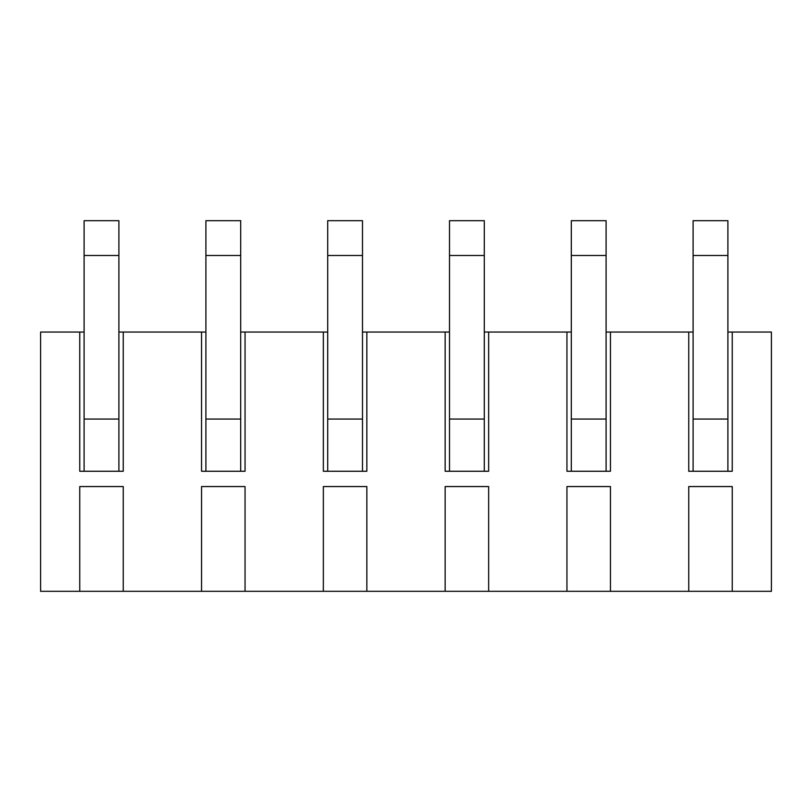 <?xml version="1.0" encoding="UTF-8"?>
<svg xmlns="http://www.w3.org/2000/svg" width="812" height="812" viewBox="0 0 812 812"><rect width="100%" height="100%" fill="white"/><g stroke="black" fill="none" stroke-linecap="round" stroke-linejoin="round"><path stroke-width="1.22" d="M610.451 591.309L566.949 591.309L566.949 486.561L610.451 486.561L610.451 591.309L688.749 591.309L688.749 486.561L732.251 486.561L732.251 591.309L771.4 591.309L771.4 332.047L732.251 332.047L732.251 471.254L688.749 471.254L688.749 332.047L693.103 332.047M488.651 591.309L445.149 591.309L445.149 486.561L488.651 486.561L488.651 591.309L566.949 591.309M366.851 591.309L323.349 591.309L323.349 486.561L366.851 486.561L366.851 591.309L445.149 591.309M245.051 591.309L201.549 591.309L201.549 486.561L245.051 486.561L245.051 591.309L323.349 591.309M123.251 591.309L79.749 591.309L79.749 486.561L123.251 486.561L123.251 591.309L201.549 591.309M118.897 332.047L123.251 332.047L123.251 471.254L79.749 471.254L79.749 332.047L40.6 332.047L40.6 591.309L79.749 591.309M732.251 591.309L688.749 591.309M606.097 332.047L688.749 332.047M610.451 332.047L610.451 471.254L566.949 471.254L566.949 332.047L571.303 332.047M484.297 332.047L566.949 332.047M488.651 332.047L488.651 471.254L445.149 471.254L445.149 332.047L449.503 332.047M362.497 332.047L445.149 332.047M366.851 332.047L366.851 471.254L323.349 471.254L323.349 332.047L327.703 332.047M240.697 332.047L323.349 332.047M245.051 332.047L245.051 471.254L201.549 471.254L201.549 332.047L205.903 332.047M123.251 332.047L201.549 332.047M566.949 486.561L610.451 486.561M445.149 486.561L488.651 486.561M323.349 486.561L366.851 486.561M201.549 486.561L245.051 486.561M79.749 486.561L123.251 486.561M688.749 486.561L732.251 486.561M727.897 332.047L732.251 332.047M79.749 332.047L84.103 332.047M118.897 471.254L118.897 419.053L84.103 419.053L84.103 471.254M118.897 255.486L84.103 255.486L84.103 220.691L118.897 220.691L118.897 419.053M84.103 255.486L84.103 419.053M240.697 471.254L240.697 419.053L205.903 419.053L205.903 471.254M240.697 255.486L205.903 255.486L205.903 220.691L240.697 220.691L240.697 419.053M205.903 255.486L205.903 419.053M362.497 471.254L362.497 419.053L327.703 419.053L327.703 471.254M362.497 255.486L327.703 255.486L327.703 220.691L362.497 220.691L362.497 419.053M327.703 255.486L327.703 419.053M484.297 471.254L484.297 419.053L449.503 419.053L449.503 471.254M484.297 255.486L449.503 255.486L449.503 220.691L484.297 220.691L484.297 419.053M449.503 255.486L449.503 419.053M606.097 471.254L606.097 419.053L571.303 419.053L571.303 471.254M606.097 255.486L571.303 255.486L571.303 220.691L606.097 220.691L606.097 419.053M571.303 255.486L571.303 419.053M727.897 471.254L727.897 419.053L693.103 419.053L693.103 471.254M727.897 255.486L693.103 255.486L693.103 220.691L727.897 220.691L727.897 419.053M693.103 255.486L693.103 419.053"/></g></svg>
